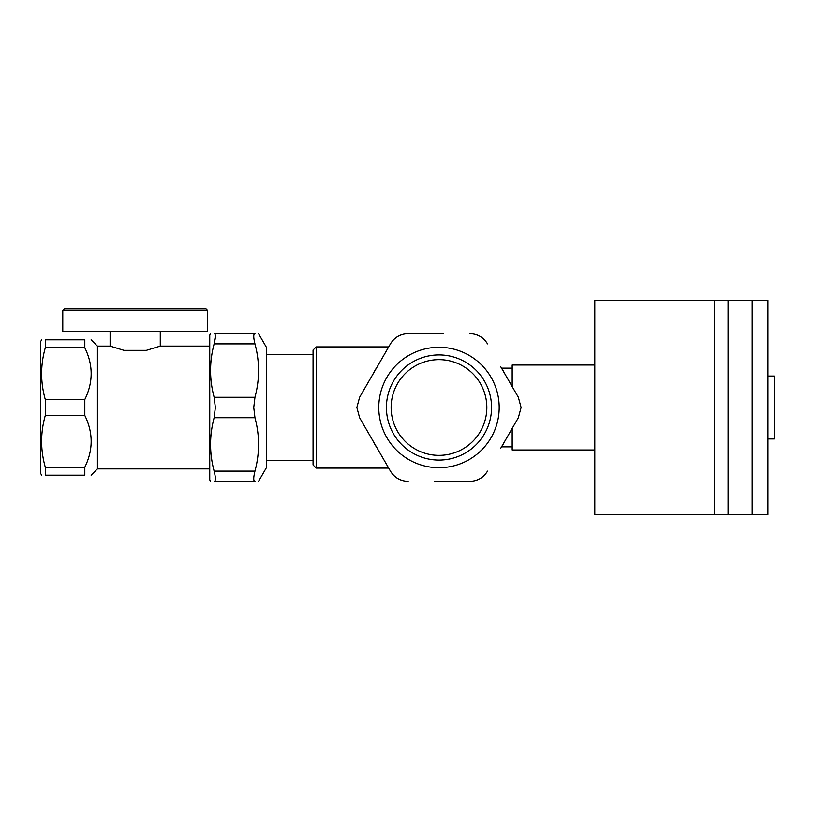 <?xml version="1.0" encoding="UTF-8"?>
<svg xmlns="http://www.w3.org/2000/svg" width="815" height="815" viewBox="0 0 815 815"><rect width="100%" height="100%" fill="white"/><g stroke="black" fill="none" stroke-linecap="round" stroke-linejoin="round"><path stroke-width="1.22" d="M62.786 310.474L64.365 308.905L206.022 308.905L207.601 310.474L62.786 310.474L62.786 331.471L207.601 331.471L207.601 310.474M45.294 399.523L45.294 415.477C40.414 432.724 40.414 449.962 45.294 467.209L45.294 475.186C40.414 475.186 40.414 475.186 45.294 475.186C40.414 475.186 40.414 475.186 45.294 475.186L84.821 475.186L84.821 467.209C93.277 449.962 93.277 432.724 84.821 415.477L84.821 399.523C93.277 382.276 93.277 365.038 84.821 347.791L84.821 339.814C93.277 339.814 93.277 339.814 84.821 339.814C93.277 339.814 93.277 339.814 84.821 339.814L45.294 339.814L45.294 347.791C40.414 365.038 40.414 382.276 45.294 399.523L84.821 399.523M45.294 339.814C40.414 339.814 40.414 339.814 45.294 339.814C40.414 339.814 40.414 339.814 45.294 339.814M41.657 475.186L40.75 473.607L40.75 341.393L41.657 339.814M160.27 331.471L160.27 346.11L146.374 350.358L124.012 350.358L110.117 346.11L97.413 346.11L97.413 468.89L91.117 475.186M84.821 475.186C93.277 475.186 93.277 475.186 84.821 475.186C93.277 475.186 93.277 475.186 84.821 475.186M45.294 467.209L84.821 467.209M45.294 415.477L84.821 415.477M45.294 347.791L84.821 347.791M110.117 346.11L110.117 331.471M210.586 481.359L209.75 479.903L209.75 335.097L210.586 333.641M214.151 397.272L215.354 407.5L214.151 397.272L254.963 397.272L253.76 407.5L254.963 397.272C259.74 379.474 259.74 361.677 254.963 343.879C253.353 337.308 253.353 333.895 254.963 333.641C259.74 333.641 259.74 333.641 254.963 333.641C259.74 333.641 259.74 333.641 254.963 333.641L214.151 333.641C215.751 333.895 215.751 337.308 214.151 343.879C209.374 361.677 209.374 379.474 214.151 397.272M214.151 333.641C209.374 333.641 209.374 333.641 214.151 333.641C209.374 333.641 209.374 333.641 214.151 333.641L254.963 333.641M254.963 343.879L214.151 343.879L215.343 335.994M214.151 481.359C209.374 481.359 209.374 481.359 214.151 481.359C209.374 481.359 209.374 481.359 214.151 481.359L254.963 481.359C253.353 481.105 253.353 477.692 254.963 471.121C259.74 453.323 259.74 435.526 254.963 417.728L253.76 407.5L254.963 417.728L214.151 417.728C209.374 435.526 209.374 453.323 214.151 471.121C215.751 477.692 215.751 481.105 214.151 481.359L254.963 481.359C259.74 481.359 259.74 481.359 254.963 481.359C259.74 481.359 259.74 481.359 254.963 481.359M215.354 407.5L214.151 417.728M258.528 333.641L266.413 347.312L266.413 467.688L258.528 481.359M503.741 371.732L505.086 374.289A73.982 73.982 0 0 0 500.797 366.852L518.35 397.272L521.091 407.5L518.35 417.728L500.797 448.148A73.982 73.982 0 0 0 505.086 440.711L503.741 443.268M469.807 481.359L434.68 481.359A73.982 73.982 0 0 0 443.279 481.359L469.807 481.359C477.539 481.105 483.448 477.692 487.523 471.121M470.805 481.329L473.78 480.962M475.756 480.473L479.108 479.118M480.942 478.059L483.784 475.838M485.2 474.371L487.013 471.977M316.21 468.095L388.684 468.095L390.436 471.121L359.609 417.728L356.868 407.5L359.609 397.272L390.436 343.879L388.684 346.905L316.21 346.905L316.21 468.095L313.062 464.947L313.062 350.053L316.21 346.905M390.956 471.977L392.759 474.371M394.175 475.838L397.017 478.059M398.851 479.118L402.203 480.473M404.179 480.962L407.154 481.329M408.152 333.641L443.279 333.641A73.982 73.982 0 0 0 434.68 333.641L408.152 333.641C400.42 333.895 394.521 337.308 390.436 343.879M407.154 333.671L404.179 334.038M402.203 334.527L398.851 335.882M397.017 336.941L394.175 339.162M392.759 340.629L390.956 343.023M487.013 343.023L485.2 340.629M483.784 339.162L480.942 336.941M479.108 335.882L475.756 334.527M473.78 334.038L470.805 333.671M372.873 374.289L377.162 366.862L372.873 374.289A73.982 73.982 0 0 1 377.172 366.852M377.162 448.138L372.873 440.711L377.162 448.138M505.086 374.289L503.446 371.202M503.446 443.798L505.086 440.711M377.172 448.148A73.982 73.982 0 0 1 372.873 440.711M491.557 407.5A52.578 52.578 0 0 0 438.979 354.922A52.578 52.578 0 0 0 386.412 407.5A52.578 52.578 0 0 0 438.979 460.078A52.578 52.578 0 0 0 491.557 407.5M486.83 407.5A47.851 47.851 0 0 0 438.979 359.649A47.851 47.851 0 0 0 391.129 407.5A47.851 47.851 0 0 0 438.979 455.351A47.851 47.851 0 0 0 486.83 407.5M499.188 407.5A60.208 60.208 0 0 0 438.979 347.292A60.208 60.208 0 0 0 378.771 407.5A60.208 60.208 0 0 0 438.979 467.708A60.208 60.208 0 0 0 499.188 407.5M469.807 333.641C477.539 333.895 483.448 337.308 487.523 343.879M408.152 481.359C400.42 481.105 394.521 477.692 390.436 471.121M752.214 300.47L767.954 300.47L767.954 514.53L728.101 514.53L728.101 300.47L752.214 300.47L752.214 514.53M767.954 376.051L774.25 376.051L774.25 438.949L767.954 438.949M594.807 365.018L512.177 365.018L512.177 386.565M512.177 428.435L512.177 449.982L594.807 449.982M714.439 514.53L728.101 514.53L728.101 300.47L594.807 300.47L594.807 514.53L714.439 514.53L714.439 300.47M214.151 471.121L254.963 471.121M97.413 346.11L91.117 339.814M209.75 346.11L160.27 346.11M209.75 468.89L97.413 468.89M313.062 354.454L266.413 354.454M313.062 460.546L266.413 460.546M512.177 368.146L501.622 368.146M512.177 446.854L501.622 446.854"/></g></svg>
